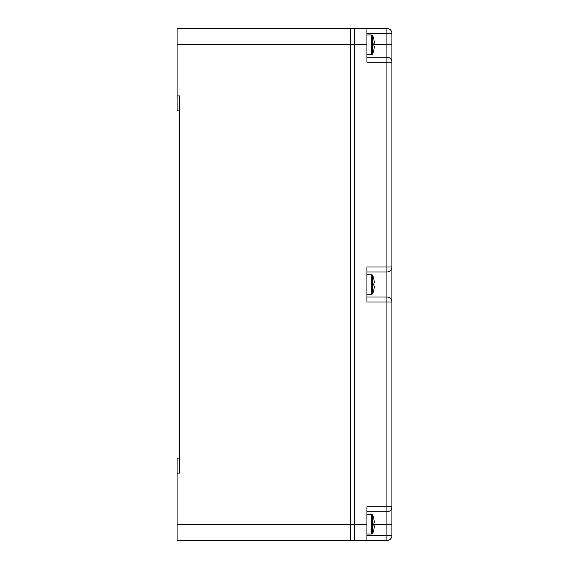 <?xml version="1.0" encoding="UTF-8"?>
<svg xmlns="http://www.w3.org/2000/svg" width="569" height="569" viewBox="0 0 569 569"><rect width="100%" height="100%" fill="white"/><g stroke="black" fill="none" stroke-linecap="round" stroke-linejoin="round"><path stroke-width="0.85" d="M373.883 529.27L373.883 529.27A24.979 24.944 -90 0 0 374.338 525.799L373.883 525.77A24.709 24.673 -90 0 0 373.883 522.833L374.338 522.811A24.979 24.944 -90 0 0 373.883 519.333L373.883 519.333M373.925 519.333A24.979 24.979 0 0 0 372.773 515.365A1.252 1.252 0 0 0 371.607 514.561L366.934 514.561L366.934 534.042L371.607 534.042A1.252 1.252 0 0 0 372.773 533.245A24.979 24.979 0 0 0 373.925 529.27M374.338 525.799L373.883 525.77M374.338 522.811L373.883 522.833M373.883 289.465L373.883 289.465A24.979 24.944 -90 0 0 374.338 285.987L373.883 285.965A24.709 24.673 -90 0 0 373.883 283.028L374.338 282.999A24.979 24.944 -90 0 0 373.883 279.528L373.883 279.528M373.925 279.528A24.979 24.979 0 0 0 372.773 275.552A1.252 1.252 0 0 0 371.607 274.756L366.934 274.756L366.934 294.237L371.607 294.237A1.252 1.252 0 0 0 372.773 293.433A24.979 24.979 0 0 0 373.925 289.465M374.338 285.987L373.883 285.965M374.338 282.999L373.883 283.028M373.883 49.652L373.883 49.652A24.979 24.944 -90 0 0 374.338 46.181L373.883 46.16A24.709 24.673 -90 0 0 373.883 43.216L374.338 43.194A24.979 24.944 -90 0 0 373.883 39.716L373.883 39.716M373.925 39.716A24.979 24.979 0 0 0 372.773 35.747A1.252 1.252 0 0 0 371.607 34.944L366.934 34.944L366.934 54.432L371.607 54.432A1.252 1.252 0 0 0 372.773 53.628A24.979 24.979 0 0 0 373.925 49.659M374.338 46.181L373.883 46.16M374.338 43.194L373.883 43.216M179.584 110.891L177.087 110.891L177.087 28.457L366.934 28.45L366.934 62.17L386.92 62.17L386.92 267.01L366.934 267.01L366.934 301.983L386.92 301.983L386.92 506.815L366.934 506.815L366.934 540.543L386.92 540.543L386.92 511.816L366.934 511.816M177.087 95.905L179.584 95.905L179.584 473.102L177.087 473.102L177.087 524.312L350.696 524.312L350.696 540.55L350.696 44.695L350.696 524.312L354.444 524.312L354.444 44.695L354.444 540.55L366.934 540.543M177.087 524.312L177.087 540.55L354.444 540.55M177.087 44.695L350.696 44.695L350.696 28.457L350.696 44.695L366.934 44.688M179.584 458.116L177.087 458.116L177.087 473.102M366.934 57.177L386.92 57.177A4.993 4.993 0 0 1 391.913 62.17L391.913 33.443A4.993 4.993 0 0 0 386.92 28.45L366.934 28.45M354.444 28.45L354.444 44.688M372.773 35.747L372.773 44.688L386.92 44.688L386.92 57.177A4.993 4.993 0 0 1 391.913 62.17L391.913 44.688L386.92 44.688L386.92 33.443L366.934 33.443M386.92 57.177L386.92 62.17L391.913 62.17L391.913 506.815A4.993 4.993 0 0 1 386.92 511.816L386.92 506.815L391.913 506.815A4.993 4.993 0 0 1 386.92 511.816M366.934 535.543L391.913 535.543L391.913 506.815M366.934 296.982L386.92 296.982A4.993 4.993 0 0 1 391.913 301.983L386.92 301.983L386.92 296.982A4.993 4.993 0 0 1 391.913 301.983M386.92 296.982L386.92 272.003A4.993 4.993 0 0 0 391.913 267.01A4.993 4.993 0 0 1 386.92 272.003L366.934 272.003M391.913 535.543A4.993 4.993 0 0 1 386.92 540.543A4.993 4.993 0 0 0 391.913 535.543M372.773 515.365L372.773 533.245M391.913 524.305L372.773 524.305M371.607 514.561L371.607 534.042M372.773 275.552L372.773 293.433M373.925 284.493L372.773 284.493M371.607 274.756L371.607 294.237M371.607 34.944L371.607 54.432M372.773 44.688L372.773 53.628M354.444 524.305L366.934 524.305M391.913 33.443A4.993 4.993 0 0 0 386.92 28.45L386.92 33.443L391.913 33.443M391.913 267.01L386.92 267.01L386.92 272.003"/></g></svg>
